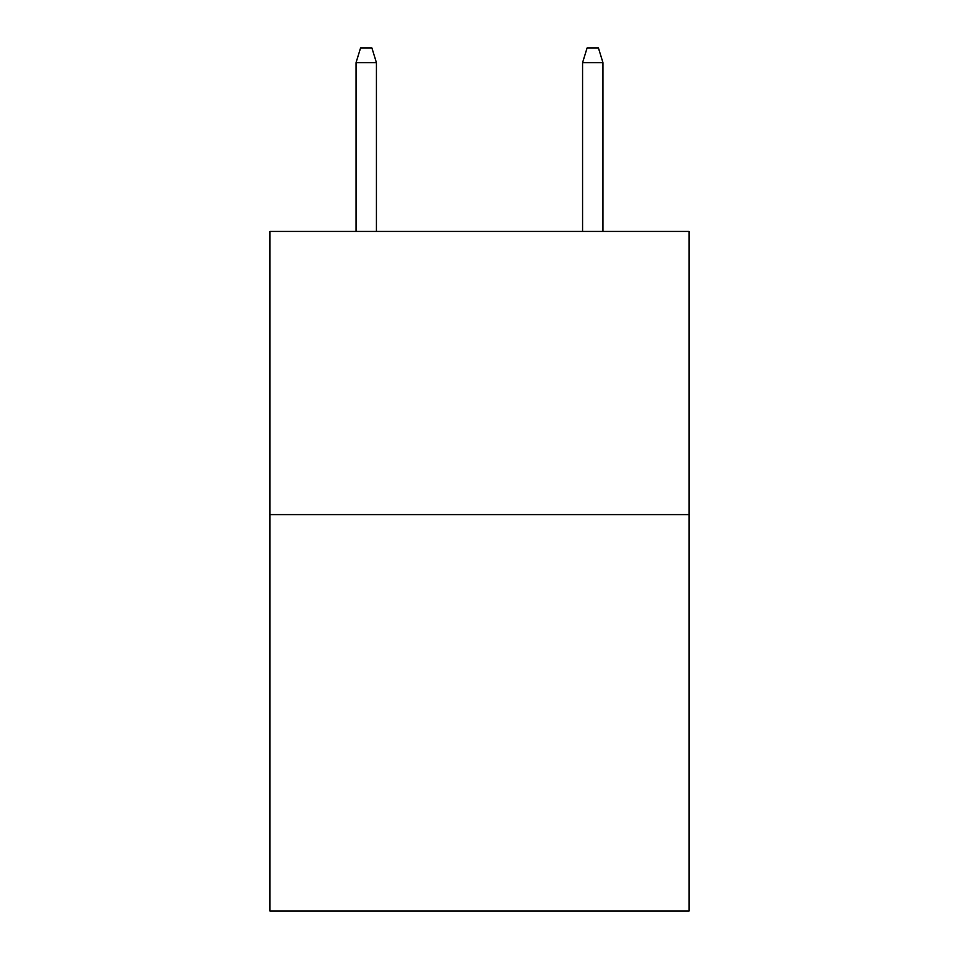 <?xml version="1.0" encoding="UTF-8"?>
<svg xmlns="http://www.w3.org/2000/svg" width="959" height="959" viewBox="0 0 959 959"><rect width="100%" height="100%" fill="white"/><g stroke="black" fill="none" stroke-linecap="round" stroke-linejoin="round"><path stroke-width="1.44" d="M689.041 514.611L689.041 911.05L269.958 911.05L269.958 231.443L689.041 231.443L689.041 514.611L269.958 514.611M376.431 231.443L376.431 62.671L356.041 62.671L356.041 231.443M356.041 62.671L360.572 47.95L371.9 47.95L376.431 62.671M582.569 62.671L587.1 47.95L598.428 47.95L602.959 62.671L582.569 62.671L582.569 231.443M602.959 62.671L602.959 231.443"/></g></svg>
